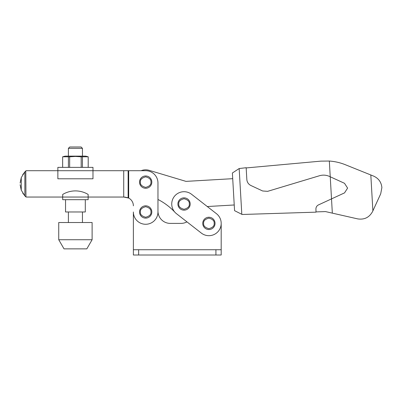 <?xml version="1.0" encoding="UTF-8"?>
<svg xmlns="http://www.w3.org/2000/svg" width="402" height="402" viewBox="0 0 402 402"><rect width="100%" height="100%" fill="white"/><g stroke="black" fill="none" stroke-linecap="round" stroke-linejoin="round"><path stroke-width="0.6" d="M175.031 212.367A61.471 61.471 0 0 0 157.966 199.462L157.966 211.1A12.296 12.296 0 0 0 170.257 223.391L181.016 223.391A12.296 12.296 0 0 0 186.95 221.864L176.478 213.698A12.296 12.296 0 0 1 178.644 192.955A12.296 12.296 0 0 1 191.603 194.312L216.457 213.698A12.296 12.296 0 0 1 221.19 223.391L221.19 249.737L133.379 249.737L133.379 211.975A12.296 12.296 0 0 0 145.67 224.271A12.296 12.296 0 0 0 157.966 211.975L157.966 183A12.296 12.296 0 0 0 145.67 170.704L128.685 170.704L128.685 198.06A8.784 8.784 0 0 1 133.379 205.829A8.784 8.784 0 0 0 128.685 198.06L128.132 197.794L128.132 170.704L92.983 170.704L92.983 167.368L57.858 167.368L57.858 170.704L26.381 170.704L57.858 170.704L57.858 178.784L92.983 178.784L92.983 170.704L123.721 170.704L123.721 197.05L128.685 198.06M133.379 249.737L133.379 255.004L221.19 255.004L221.19 249.737M151.82 211.975A6.146 6.146 0 0 1 145.67 218.125A6.146 6.146 0 0 1 139.524 211.975A6.146 6.146 0 0 1 145.67 205.829A6.146 6.146 0 0 1 151.82 211.975A6.146 6.146 0 0 0 145.67 205.829A6.146 6.146 0 0 0 139.524 211.975M151.82 182.121A6.146 6.146 0 0 1 145.67 188.267A6.146 6.146 0 0 1 139.524 182.121A6.146 6.146 0 0 1 145.67 175.975A6.146 6.146 0 0 1 151.82 182.121A6.146 6.146 0 0 0 145.67 175.975A6.146 6.146 0 0 0 139.524 182.121M20.12 183.031L21.261 177.594L21.261 190.161L20.12 184.749M62.687 199.683L88.154 199.683L62.687 199.683L62.687 194.457A24.587 24.587 0 0 1 88.154 194.457L88.154 197.05L26.381 197.05A0.879 0.879 0 0 1 25.788 196.819A17.562 17.562 0 0 1 25.371 196.417L22.733 193.126M22.733 174.624L25.371 171.332A17.562 17.562 0 0 1 25.788 170.935L25.959 196.94L24.859 195.9L24.859 171.855L25.788 170.935A0.879 0.879 0 0 1 26.381 170.704M21.261 190.161L24.859 195.9M124.595 197.05L128.132 197.794M128.132 170.704L128.685 170.704M88.154 199.683L88.154 197.05L123.721 197.05M21.261 177.594L24.859 171.855M232.713 178.679L185.985 181.377L149.202 170.342A12.296 12.296 0 0 0 141.107 170.704M216.457 213.698L207.276 206.538L234.23 204.98M381.88 187.578C381.327 182.186 378.583 178.362 373.649 176.121L370.815 174.976L372.885 210.864L380.699 193.829L381.88 187.578M246.17 167.941L320.902 161.132L329.333 161.041L330.238 176.785L344.519 183.307L347.594 188.101L344.534 192.885L318.464 204.914C316.846 205.749 315.997 207.08 315.917 208.899L316.017 212.155L242.15 214.482L241.808 214.306L239.165 168.544L246.155 167.714L246.838 179.538C247.099 182.262 248.451 184.247 250.883 185.498L262.632 190.98L267.626 191.342L319.52 175.729C322.896 174.759 326.193 174.986 329.404 176.403L330.238 176.785L332.338 213.14L325.53 211.593L316.007 211.894M329.333 161.041C334.866 161.433 340.208 162.659 345.358 164.73L370.815 174.976M372.885 210.864L372.574 211.537C369.322 217.452 364.358 219.899 357.685 218.889L332.338 213.14M239.165 168.544L232.386 173.001L234.562 210.663L241.808 214.306M88.189 167.368L88.209 156.8L85.696 156.127L65.149 156.127L62.637 156.8L62.657 167.368L92.983 167.368M81.179 167.368L81.179 156.8L75.42 156.433L69.662 156.8L69.662 167.368M81.179 156.8L82.43 156.8L82.43 167.368M88.189 156.8L82.43 156.8M65.541 199.683L65.541 211.975L85.299 211.975L85.299 199.683M57.858 167.368L62.657 167.368M68.415 167.368L68.415 156.8L62.657 156.8M68.415 156.8L69.662 156.8M82.445 148.343L68.395 148.343L69.742 146.996L81.098 146.996L82.445 148.343L82.445 156.127M92.108 222.512L58.737 222.512L58.737 239.728L92.108 239.728L92.108 222.512M58.737 239.728L64.008 248.858L86.832 248.858L92.108 239.728M215.045 223.391A6.146 6.146 0 0 1 208.894 229.537A6.146 6.146 0 0 1 202.749 223.391A6.146 6.146 0 0 1 208.894 217.246A6.146 6.146 0 0 1 215.045 223.391A6.146 6.146 0 0 0 208.894 217.246A6.146 6.146 0 0 0 202.749 223.391M190.186 204.005A6.146 6.146 0 0 1 184.041 210.151A6.146 6.146 0 0 1 177.895 204.005A6.146 6.146 0 0 1 184.041 197.854A6.146 6.146 0 0 1 190.186 204.005A6.146 6.146 0 0 0 184.041 197.854A6.146 6.146 0 0 0 177.895 204.005M221.19 223.391A12.296 12.296 0 0 1 201.337 233.085L176.478 213.698M138.645 255.004L138.645 249.737M215.919 249.737L215.919 255.004M150.941 211.975C151.242 214.467 149.484 216.226 145.67 217.246C141.861 216.226 140.102 214.467 140.404 211.975C140.102 209.487 141.861 207.728 145.67 206.708C149.484 207.728 151.242 209.487 150.941 211.975M150.941 182.121C151.242 184.613 149.484 186.367 145.67 187.387C141.861 186.367 140.102 184.613 140.404 182.121C140.102 179.629 141.861 177.875 145.67 176.85C149.484 177.875 151.242 179.629 150.941 182.121M57.858 170.704L92.983 170.704M214.165 223.391C214.467 225.884 212.708 227.638 208.894 228.663C205.085 227.638 203.327 225.884 203.628 223.391C203.327 220.899 205.085 219.145 208.894 218.125C212.708 219.145 214.467 220.899 214.165 223.391M189.307 204.005C189.608 206.492 187.85 208.251 184.041 209.271C180.227 208.251 178.473 206.492 178.769 204.005C178.473 201.513 180.227 199.754 184.041 198.734C187.85 199.754 189.608 201.513 189.307 204.005M62.637 167.368L62.637 156.8M88.209 167.368L88.209 156.8M82.445 222.512L82.445 211.975M68.395 222.512L68.395 211.975M68.395 156.127L68.395 148.343"/></g></svg>
